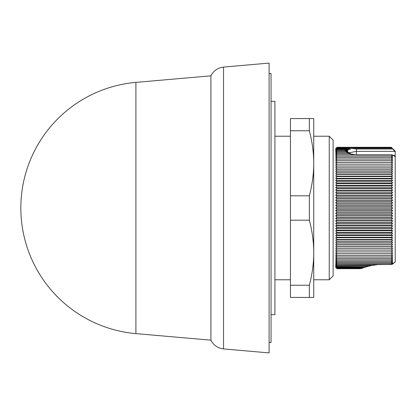 <?xml version="1.0" encoding="UTF-8"?>
<svg xmlns="http://www.w3.org/2000/svg" width="416" height="416" viewBox="0 0 416 416"><rect width="100%" height="100%" fill="white"/><g stroke="black" fill="none" stroke-linecap="round" stroke-linejoin="round"><path stroke-width="0.62" d="M269.105 342.363L271.045 342.529L271.045 73.471L269.105 73.637M271.045 314.694L274.924 314.694L274.924 101.306L271.045 101.306M329.243 136.224L333.122 140.104L333.122 275.896L329.243 279.776L329.243 136.224L313.726 136.224L313.726 162.365M313.726 163.925L313.726 251.394M391.752 264.368L395.2 262.012L395.2 156.806L392.236 154.809L392.605 155.308L391.425 154.877L392.605 156.562L391.321 156.125L392.605 157.908L391.321 157.55L392.605 159.349L391.321 159.073L392.605 160.888L391.321 160.69L392.605 162.51L391.321 162.391L392.605 164.221L391.321 164.185L392.605 166.02L391.321 166.062L392.605 167.892L391.321 168.017L392.605 169.842L391.321 170.045L392.605 171.87L391.321 172.151L392.605 173.961L391.321 174.32L392.605 176.119L391.321 176.556L392.605 178.339L391.321 178.854L392.605 180.612L391.321 181.204L392.605 182.941L391.321 183.607L392.605 185.312L391.321 186.056L392.605 187.73L391.321 188.547L392.605 190.19L391.321 191.074L392.605 192.681L391.321 193.632L392.605 195.198L391.321 196.222L392.605 197.74L391.321 198.827L392.605 200.304L391.321 201.453L392.605 202.883L391.321 204.095L392.605 205.473L391.321 206.742L392.605 208.062L335.722 208.062L337.002 206.742L335.722 205.473L337.002 204.095L335.722 202.883L337.002 201.453L335.722 200.304L337.002 198.827L335.722 197.74L337.002 196.222L335.722 195.198L337.002 193.632L335.722 192.681L337.002 191.074L335.722 190.19L337.002 188.547L335.722 187.73L337.002 186.056L335.722 185.312L337.002 183.607L335.722 182.941L337.002 181.204L335.722 180.612L337.002 178.854L335.722 178.339L337.002 176.556L335.722 176.119L337.002 174.32L335.722 173.961L337.002 172.151L335.722 171.87L337.002 170.045L335.722 169.842L337.002 168.017L335.722 167.892L337.002 166.062L335.722 166.02L337.002 164.185L335.722 164.221L337.002 162.391L335.722 162.51L337.002 160.69L335.722 160.888L337.002 159.073L335.722 159.349L337.002 157.55L335.722 157.908L337.002 156.125L335.722 156.562L337.002 154.799L335.722 155.308L337.002 153.572L335.722 154.159L337.002 152.448L335.722 153.114L337.002 151.434L335.722 152.173L337.002 150.524L335.722 151.336L337.002 149.724L335.722 150.608L337.002 149.037L335.722 149.989L337.002 148.46L335.722 149.479L337.002 147.997L335.722 149.079L337.002 147.649L335.722 148.798L337.002 147.415L335.722 148.621L337.002 147.295L335.722 148.564L337.002 147.295L391.321 147.295L395.2 151.835L395.2 155.371L393.344 155.371M336.045 149.079L335.785 149.406M336.123 149.479L335.785 149.911M336.196 149.989L335.785 150.53M336.268 150.608L335.785 151.252M336.336 151.336L335.785 152.09M336.398 152.173L335.785 153.031M336.461 153.114L335.785 154.076M336.523 154.159L335.785 155.225M336.58 155.308L335.785 156.473M336.638 156.562L335.785 157.82M336.695 157.908L335.785 159.26M337.002 158.995L335.785 160.794M337.002 160.607L335.785 162.422M337.002 162.308L335.785 164.133M337.002 164.091L335.785 165.927M337.002 165.963L335.785 167.804M337.002 167.913L335.785 169.754M337.002 169.941L335.785 171.777M336.939 172.136L336.263 173.082M336.138 179.925L335.785 180.528M392.605 208.062L391.321 209.388L392.605 210.657L391.321 212.035L392.605 213.247L391.321 214.677L392.605 215.821L391.321 217.303L392.605 218.384L391.321 219.913L392.605 220.927L391.321 222.498L392.605 223.444L391.321 225.056L392.605 225.935L391.321 227.578L392.605 228.389L391.321 230.069L392.605 230.807L391.321 232.513L392.605 233.178L391.321 234.915L392.605 235.503L391.321 237.266L392.605 237.775L391.321 239.554L392.605 239.99L391.321 241.79L392.605 242.143L391.321 243.958L392.605 244.234L391.321 246.059L392.605 246.256L391.321 248.087L392.605 248.201L391.321 250.037L392.605 250.073L391.321 251.909L392.605 251.867L391.321 253.692L392.605 253.573L391.321 255.393L392.605 255.195L391.321 257.005L392.605 256.724L391.321 258.523L392.605 258.164L391.321 259.943L392.605 259.506L391.321 261.264L392.605 260.749L391.321 262.486L392.605 261.893L391.321 263.604L392.605 262.938L391.404 264.503L381.623 264.503L391.404 264.503M391.456 264.54L391.804 264.337M395.2 262.012L392.246 264.337M269.105 208L269.105 63.092L223.548 67.075L223.548 348.925L269.105 352.908L269.105 208M135.902 333.611L135.902 82.389A126.095 126.095 0 0 0 135.902 333.611L210.912 340.174L210.912 75.826C213.585 70.684 217.797 67.766 223.548 67.075M392.605 215.821L335.722 215.821L337.002 214.677L335.722 213.247L337.002 212.035L335.722 210.657L337.002 209.388L335.722 208.062M373.105 265.283L337.002 265.517L335.722 263.874L337.002 264.612L335.722 262.938L337.002 263.604L335.722 261.893L337.002 262.486L335.722 260.749L337.002 261.264L335.722 259.506L337.002 259.943L335.722 258.164L337.002 258.523L335.722 256.724L337.002 257.005L335.722 255.195L337.002 255.393L335.722 253.573L337.002 253.692L335.722 251.867L337.002 251.909L335.722 250.073L337.002 250.037L335.722 248.201L337.002 248.087L335.722 246.256L337.002 246.059L335.722 244.234L337.002 243.958L335.722 242.143L337.002 241.79L335.722 239.99L337.002 239.554L335.722 237.775L337.002 237.266L335.722 235.503L337.002 234.915L335.722 233.178L337.002 232.513L335.722 230.807L337.002 230.069L335.722 228.389L337.002 227.578L335.722 225.935L337.002 225.056L335.722 223.444L337.002 222.498L335.722 220.927L337.002 219.913L335.722 218.384L337.002 217.303L335.722 215.821M337.002 217.303L391.321 217.303M335.722 218.384L392.605 218.384M391.321 214.677L337.002 214.677M337.002 219.913L391.321 219.913M392.605 213.247L335.722 213.247M335.722 220.927L392.605 220.927M391.321 212.035L337.002 212.035M337.002 222.498L391.321 222.498M392.605 210.657L335.722 210.657M335.722 223.444L392.605 223.444M391.321 209.388L337.002 209.388M337.002 225.056L391.321 225.056M335.722 225.935L392.605 225.935M391.321 206.742L337.002 206.742M337.002 227.578L391.321 227.578M392.605 205.473L335.722 205.473M335.722 228.389L392.605 228.389M391.321 204.095L337.002 204.095M337.002 230.069L391.321 230.069M392.605 202.883L335.722 202.883M337.002 229.944L335.785 230.771M335.722 230.807L392.605 230.807M391.321 201.453L337.002 201.453M337.002 232.513L391.321 232.513M392.605 200.304L335.722 200.304M337.002 232.393L335.785 233.147M335.722 233.178L392.605 233.178M391.321 198.827L337.002 198.827M337.002 234.915L391.321 234.915M392.605 197.74L335.722 197.74M337.002 234.796L335.785 235.472M335.722 235.503L392.605 235.503M391.321 196.222L337.002 196.222M337.002 237.266L391.321 237.266M392.605 195.198L335.722 195.198M335.722 237.775L392.605 237.775M391.321 193.632L337.002 193.632M337.002 239.554L391.321 239.554M392.605 192.681L335.722 192.681M335.722 239.99L392.605 239.99M391.321 191.074L337.002 191.074M337.002 241.79L391.321 241.79M392.605 190.19L335.722 190.19M335.722 242.143L392.605 242.143M391.321 188.547L337.002 188.547M337.002 243.958L391.321 243.958M392.605 187.73L335.722 187.73M337.002 243.849L335.785 244.223M335.722 244.234L392.605 244.234M391.321 186.056L337.002 186.056M337.002 246.059L391.321 246.059M392.605 185.312L335.722 185.312M337.002 245.955L335.785 246.246M335.722 246.256L392.605 246.256M391.321 183.607L337.002 183.607M337.002 248.087L391.321 248.087M392.605 182.941L335.722 182.941M337.002 247.983L335.785 248.196M335.722 248.201L392.605 248.201M391.321 181.204L337.002 181.204M337.002 250.037L391.321 250.037M392.605 180.612L335.722 180.612M337.002 249.938L335.785 250.073M335.722 250.073L392.605 250.073M391.321 178.854L337.002 178.854M337.002 251.909L391.321 251.909M392.605 178.339L335.722 178.339M337.002 251.815L335.78 251.867M391.321 176.556L337.002 176.556M337.002 253.692L391.321 253.692M392.605 176.119L335.722 176.119M337.002 253.609L335.78 253.573M391.321 174.32L337.002 174.32M337.002 255.393L391.321 255.393M392.605 173.961L335.722 173.961M336.222 255.195L335.774 255.195M391.321 172.151L337.002 172.151M337.002 257.005L391.321 257.005M392.605 171.87L335.722 171.87M336.06 256.724L335.774 256.724M360.313 268.705L337.002 268.705L335.722 267.436L337.002 268.705L335.722 267.384L337.002 268.596L335.722 267.218L337.002 268.367L335.722 266.937L337.002 268.024L335.722 266.547L337.002 267.566L335.722 266.042L337.002 266.994L335.722 265.429L337.002 266.313L335.722 264.706L337.002 265.517M361.728 268.434L361.348 268.559M391.321 170.045L337.002 170.045M337.002 258.523L391.321 258.523M392.605 169.842L335.722 169.842M360.599 268.596L362.024 268.325L337.002 268.596M391.321 168.017L337.002 168.017M337.002 259.943L391.321 259.943M392.605 167.892L335.722 167.892M362.648 268.102L337.002 268.367M361.182 268.367L362.612 268.112M391.321 166.062L337.002 166.062M337.002 261.264L391.321 261.264M392.605 166.02L335.722 166.02M364.333 267.478L362.086 268.024L337.002 268.024M362.086 268.024L363.584 267.769M391.321 164.185L337.002 164.185M363.657 267.743L364.364 267.472M337.002 262.486L391.321 262.486M366.002 266.932L363.35 267.566L364.941 267.316M363.35 267.566L337.002 267.566M391.321 162.391L337.002 162.391M364.9 267.332L366.038 266.926M337.002 263.604L391.321 263.604M368.285 266.266L365.056 266.994L366.798 266.75M365.056 266.994L337.002 266.994M391.321 160.69L337.002 160.69M381.623 264.566L379.215 264.566M367.193 266.64L368.332 266.261M337.002 264.612L381.623 264.503M375.846 264.612L381.623 264.54M369.309 266.079L337.002 266.313M391.321 159.073L337.002 159.073M377.874 264.592L373.958 265.158M371.628 265.481L369.98 265.923M367.328 266.313L371.561 265.486M370.5 265.517L377.671 264.597M391.321 157.55L337.002 157.55M337.002 148.46L346.06 148.46L348.65 149.989L345.134 149.048L347.812 150.602L344.776 149.734L347.672 151.336L344.911 150.524L337.002 150.524M344.911 150.524L348.15 152.173L345.535 151.429L348.941 152.828M337.002 151.434L345.535 151.434M344.776 149.724L337.002 149.724M391.321 156.125L337.002 156.125M392.605 148.564L395.2 151.159L395.2 151.835M356.403 154.908L391.425 154.908M349.32 153.114L346.72 152.448L350.73 153.748M337.002 152.448L346.72 152.448M345.134 149.037L337.002 149.037M395.2 156.806L395.2 155.371M392.512 149.006L356.403 149.006L356.403 154.799L337.002 154.799M356.403 154.814L392.236 154.809M355.774 154.799L348.676 153.572L337.002 153.572M352.659 154.305L348.676 153.572M394.737 151.367L356.403 151.367L348.904 152.802M346.06 148.465L350.516 149.479L347.745 147.997L337.002 147.997M356.403 149.006L347.745 147.997M391.529 147.831L350.87 147.649L356.403 148.247L391.862 148.247M350.87 147.649L337.002 147.649M391.321 147.415L337.002 147.415M391.321 147.295L337.002 147.295M313.726 253.469L313.726 279.776L329.243 279.776M309.358 297.43L309.358 285.241L290.446 285.241L290.446 297.43L313.726 297.43L313.726 118.57L309.358 118.57L309.358 130.759L290.446 130.759L290.446 118.57L309.358 118.57M309.358 285.241C312.478 273.125 313.934 261.617 313.716 250.723C313.565 241.072 312.114 230.896 309.358 220.189L309.358 195.811C312.421 183.903 313.877 172.624 313.721 161.964C313.633 152.126 312.182 141.726 309.358 130.759M290.446 285.241L290.446 220.189L309.358 220.189M290.446 220.189L290.446 195.811L309.358 195.811M290.446 195.811L290.446 130.759M356.403 147.831L356.403 148.247M290.446 136.224L274.924 136.224M135.902 82.389L210.912 75.826M366.642 266.796L367.073 266.672M369.132 266.126L369.756 265.975M372.804 265.346L373.823 265.174M350.002 153.395L349.06 152.896M348.738 152.682L348.353 152.428M290.446 279.776L274.924 279.776M210.912 340.174C213.585 345.316 217.797 348.234 223.548 348.925"/></g></svg>
